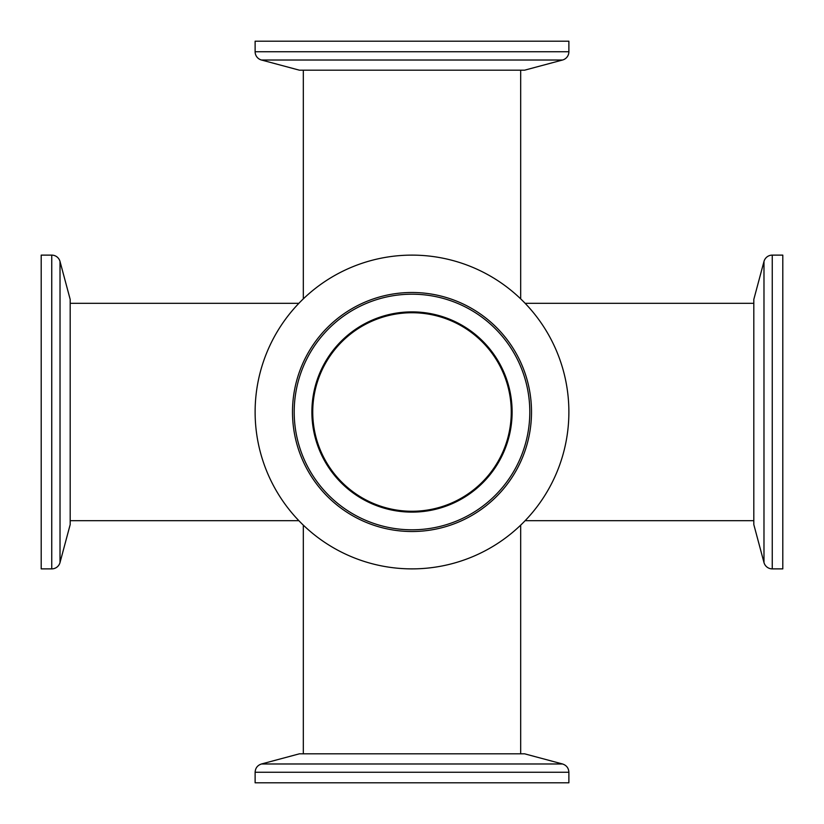 <?xml version="1.0" encoding="UTF-8"?>
<svg xmlns="http://www.w3.org/2000/svg" width="824" height="824" viewBox="0 0 824 824"><rect width="100%" height="100%" fill="white"/><g stroke="black" fill="none" stroke-linecap="round" stroke-linejoin="round"><path stroke-width="1.24" d="M511.261 412A99.261 99.261 0 0 0 412 312.739A99.261 99.261 0 0 0 312.739 412A99.261 99.261 0 0 0 412 511.261A99.261 99.261 0 0 0 511.261 412M520.675 298.865L520.675 70.184M303.325 298.865L303.325 70.184M520.675 753.816L520.675 525.135M303.325 753.816L303.325 525.135M261.466 763.982L299.411 753.816L524.589 753.816L562.534 763.982C566.51 765.311 568.622 768.071 568.879 772.253L255.121 772.253C255.378 768.071 257.49 765.311 261.466 763.982L562.534 763.982M255.121 772.253L255.121 782.8L568.879 782.8L568.879 772.253M292.489 412A119.511 119.511 0 0 1 412 292.489A119.511 119.511 0 0 1 531.511 412A119.511 119.511 0 0 1 412 531.511A119.511 119.511 0 0 1 292.489 412M529.801 412A117.801 117.801 0 0 0 412 294.199A117.801 117.801 0 0 0 294.199 412A117.801 117.801 0 0 0 412 529.801A117.801 117.801 0 0 0 529.801 412M512.116 412A100.116 100.116 0 0 0 412 311.884A100.116 100.116 0 0 0 311.884 412A100.116 100.116 0 0 0 412 512.116A100.116 100.116 0 0 0 512.116 412M568.879 412A156.879 156.879 0 0 1 412 568.879A156.879 156.879 0 0 1 255.121 412A156.879 156.879 0 0 1 412 255.121A156.879 156.879 0 0 1 568.879 412M562.534 60.018L261.466 60.018L299.411 70.184L524.589 70.184L562.534 60.018A8.559 8.559 0 0 0 568.879 51.747L568.879 41.2L255.121 41.2L255.121 51.747L568.879 51.747M261.466 60.018A8.559 8.559 0 0 1 255.121 51.747M60.018 261.466L60.018 562.534L70.184 524.589L70.184 299.411L60.018 261.466A8.559 8.559 0 0 0 51.747 255.121L41.2 255.121L41.2 568.879L51.747 568.879L51.747 255.121M60.018 562.534A8.559 8.559 0 0 1 51.747 568.879M763.982 562.534L763.982 261.466L753.816 299.411L753.816 524.589L763.982 562.534A8.559 8.559 0 0 0 772.253 568.879L782.8 568.879L782.8 255.121L772.253 255.121L772.253 568.879M763.982 261.466A8.559 8.559 0 0 1 772.253 255.121M70.184 520.675L298.865 520.675M753.816 520.675L525.135 520.675M753.816 303.325L525.135 303.325M70.184 303.325L298.865 303.325"/></g></svg>
